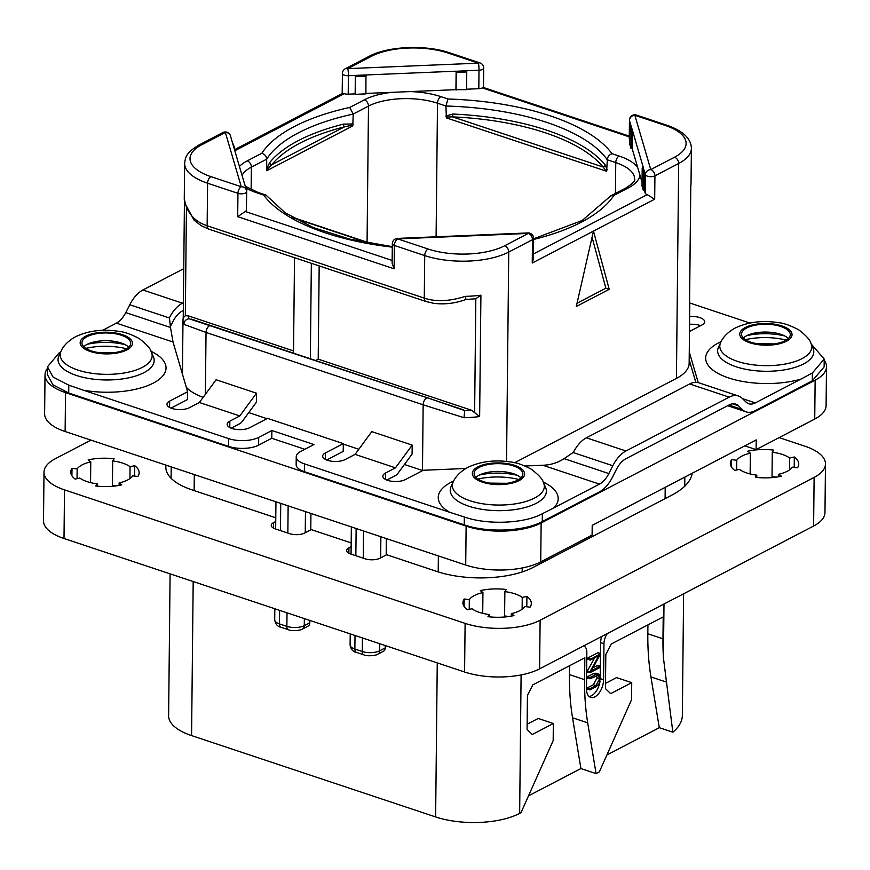 <?xml version="1.0" encoding="UTF-8"?>
<svg xmlns="http://www.w3.org/2000/svg" width="870" height="870" viewBox="0 0 870 870"><rect width="100%" height="100%" fill="white"/><g stroke="black" fill="none" stroke-linecap="round" stroke-linejoin="round"><path stroke-width="1.3" d="M170.096 573.852L168.617 715.749A59.845 24.817 -179.4 0 0 191.574 735.596L435.631 816.941A59.845 24.817 -179.4 0 0 519.651 813.417L520.967 812.732L553.168 740.62L553.342 723.514L532.266 734.497L527.079 729.462L527.438 695.424L532.788 684.897L584.825 657.774L584.596 679.655A213.748 119.212 108.4 0 0 587.696 722.829L596.059 773.593L599.343 771.875L631.544 699.763L631.729 682.656L610.653 693.64L605.455 688.605L605.814 654.566L611.164 644.05L663.201 616.928L662.973 638.797A213.748 119.212 108.4 0 0 663.429 657.883L672.847 732.203L659.286 727.69L606.879 755.008M683.613 593.797L682.341 715.488A92.981 38.563 -179.4 0 1 672.847 732.203M665.985 681.939L650.934 676.925A213.748 119.212 -71.6 0 1 647.824 633.751L647.922 624.888M650.934 676.925L659.286 727.69M631.729 682.656L616.58 677.61L605.52 683.374M596.059 773.593L580.91 768.547L528.503 795.854M386.356 538.584L386.182 554.984M385.236 645.551L385.214 647.9A5.34 3.839 62.5 0 1 383.474 651.238L377.939 654.12A5.34 3.839 -117.5 0 0 379.679 650.782L379.755 643.724M309.829 620.419L309.807 622.768A5.34 3.839 62.5 0 1 308.067 626.106L302.532 628.988A5.34 3.839 -117.5 0 0 304.272 625.65L304.348 618.592M310.949 513.452L310.775 529.863M826.5 366.705L826.098 405.605A53.44 22.163 -179.4 0 1 814.733 419.068L756.117 449.616L756.215 439.894L592.209 525.382L592.1 535.104L540.727 561.889A53.44 22.163 -179.4 0 1 465.711 565.032L65.12 431.52A53.44 22.163 -179.4 0 1 44.62 413.794L45.022 374.905A53.44 22.163 0.6 0 0 65.533 392.62L466.124 526.132A53.44 22.163 0.6 0 0 541.14 522.99L815.146 380.168A53.44 22.163 0.6 0 0 826.5 366.705A53.44 22.163 0.6 0 0 824.205 360.158M756.117 449.616L744.796 445.842M47.458 368.412A53.44 22.163 0.6 0 0 45.022 374.905M203.145 397.362A59.845 24.817 -179.4 0 1 186.289 387.248M248.744 412.597L266.981 418.677M343.291 444.102L358.821 449.279M404.441 464.482L422.472 470.496A59.845 24.817 -179.4 0 0 422.679 470.561M514.605 462.742L676.425 378.396A59.845 24.817 -179.4 0 0 689.149 363.323L689.758 304.968A59.845 24.817 -179.4 0 1 689.497 307.143L690.769 185.788A59.845 24.817 0.6 0 0 691.03 183.603L690.769 185.788M689.551 324.314A12.561 5.209 -179.4 0 1 700.611 325.695M689.181 359.745L695.804 382.321M721.078 341.638A59.986 24.871 0.6 0 0 718.413 342.932A59.986 24.871 0.6 0 0 722.535 375.601A59.986 24.871 0.6 0 0 801.02 379.07L812.406 372.958L824.216 359.06L824.14 366.868L812.33 380.81L755.214 410.683A29.928 16.693 108.4 0 1 746.036 411.847L727.635 405.714M746.036 411.847A29.928 16.693 108.4 0 1 742.251 409.509L738.402 405.768A21.38 11.919 -71.6 0 0 735.694 404.104A21.38 11.919 -71.6 0 0 729.147 404.931L625.856 458.762A21.38 11.919 -71.6 0 0 616.482 469.311L612.513 477.13A29.928 16.693 108.4 0 1 599.386 491.909L542.271 521.565C524.577 531.396 487.167 532.962 464.254 524.838L304.359 471.66A21.38 8.863 -179.4 0 1 296.159 464.569L296.235 456.783A21.38 8.863 0.6 0 0 304.435 463.873L304.359 471.66M386.867 480.066L395.393 475.618A8.548 4.763 108.4 0 0 398.036 473.204L412.086 454.075L412.184 445.092L395.469 467.842L385.519 473.03A12.561 5.209 -179.4 0 0 382.854 476.194A12.561 5.209 -179.4 0 0 391.293 481.208A12.561 5.209 -179.4 0 0 405.3 479.62L423.255 470.268L465.841 468.484M229.767 427.529L229.832 421.145A12.561 5.209 -179.4 0 0 227.157 424.31A12.561 5.209 -179.4 0 0 235.596 429.323A12.561 5.209 -179.4 0 0 249.603 427.735L267.558 418.372L343.302 443.624L343.215 451.399L326.696 460.012M231.17 428.181L239.696 423.733A8.548 4.763 108.4 0 0 242.349 421.319L256.4 402.19L256.487 393.207L216.097 379.744L199.382 402.495L239.783 415.958L229.832 421.145M102.584 330.339L116.395 323.14A21.38 11.919 108.4 0 0 125.769 312.58L170.498 327.49L173.021 342.008L187.605 391.728L187.528 399.515L170.999 408.128M304.815 449.29L271.788 438.284L258.618 445.157A21.38 8.863 0.6 0 1 228.614 446.408L68.708 393.012L52.95 384.834L47.393 374.644L47.469 366.835L53.037 377.025L68.795 385.171L83.346 390.195A59.986 24.871 0.6 0 0 153.283 383.104A59.986 24.871 0.6 0 0 150.956 351.262M234.508 149.694L342.388 93.471L344.259 93.688L234.813 150.727M371.544 56.245A5.34 3.839 -117.5 0 0 369.032 56.376L345.281 68.752A5.34 3.839 -117.5 0 1 347.804 68.632L478.402 63.162L448.061 53.048A54.505 22.598 0.6 0 0 371.544 56.245L347.804 68.632A5.34 0.609 87.6 0 1 348.392 75.701L355.351 75.407L355.156 93.884L348.207 94.177A5.34 2.218 -179.4 0 1 344.259 93.688M355.156 93.884L355.351 75.407L456.13 71.188L455.934 89.664L365.9 93.427M355.286 94.319L365.9 93.884L365.965 74.961M629.282 136.862L482.371 87.903A5.34 2.218 -179.4 0 1 478.804 88.707L466.679 89.208M629.771 140.461L629.293 138.852A5.34 2.218 -179.4 0 1 629.26 138.58A5.34 2.218 -179.4 0 1 629.304 138.297M629.913 126.302L630.772 125.487L632.066 129.891L631.207 130.707L629.913 126.302L629.728 143.996L631.022 148.411L632.088 148.368L642.06 182.363M455.934 89.664L466.679 89.653L466.744 70.742L479 70.231L478.804 88.707M456.065 90.099L456.25 72.406L466.864 71.96M456.25 72.406L456.163 71.275L466.766 70.829M466.744 70.742L456.163 71.275M483.698 68.078A5.34 5.34 0 0 0 480.044 62.955A5.34 2.98 -71.6 0 0 478.402 63.162A5.34 0.609 87.6 0 1 479 70.231A5.34 2.218 0.6 0 0 483.698 68.078L483.492 87.522M355.373 75.494L365.987 75.048M355.471 76.625L366.085 76.179M689.518 305.946L689.497 307.143M482.371 87.903L483.448 87.5L629.282 136.111M665.191 125.41A5.34 2.98 -71.6 0 1 666.833 125.204L636.481 115.09A5.34 2.98 -71.6 0 0 634.85 115.297L650.771 169.596L674.522 157.22A54.505 22.598 0.6 0 0 665.191 125.41L634.85 115.297A5.34 4.829 163.7 0 0 629.488 120.375L630.772 125.487M644.355 171.803L643.495 172.608L642.201 168.204L642.016 185.897L643.311 190.312L644.376 190.269L644.572 171.792L643.061 167.388L645.42 174.685A5.34 4.829 163.7 0 1 650.771 169.596A5.34 3.839 62.5 0 1 654.925 175.86L678.676 163.484A59.845 24.817 0.6 0 0 691.4 148.4L691.03 183.603M609.228 289.329L593.46 231.115L576.299 306.49L609.228 289.329L605.868 288.198L577.038 303.228M592.068 237.249L605.868 288.198M533.462 253.953L647.236 194.652L654.686 199.197L654.925 175.86A5.34 2.218 0.6 0 1 649.292 176.588A5.34 2.218 0.6 0 1 645.42 174.685L645.225 193.162L644.376 190.269M654.686 199.197L532.244 263.023L533.408 258.694L533.625 238.336A5.34 5.34 0 0 0 528.057 232.942L397.449 238.413A5.34 5.34 0 0 0 392.326 243.698A5.34 2.218 0.6 0 0 394.382 245.47L394.132 268.808L392.12 263.197L392.326 243.698M647.236 194.652A5.34 2.218 -179.4 0 1 645.225 193.162M246.34 209.866A5.34 2.218 -179.4 0 1 246.384 210.148A5.34 2.218 -179.4 0 1 245.253 211.497L392.152 260.456M246.417 206.94L246.743 189.236L244.59 184.081M533.614 239.478A182.221 75.57 0.6 0 0 613.818 195.456L610.892 195.793L625.9 187.974C632.74 183.483 635.633 180.46 634.611 178.916A49.166 20.391 0.6 0 0 615.753 162.614L607.314 159.797L606.651 171.292L446.353 117.874L445.94 106.02L437.501 103.204A49.166 20.391 0.6 0 0 368.488 106.096L353.209 114.068L352.818 125.878L266.807 170.705L266.655 159.177L251.376 167.138A5.34 3.839 -117.5 0 0 247.221 160.874A54.505 22.598 0.6 0 0 239.424 166.464M352.818 125.878L351.774 125.258L344.509 126.835A2.142 1.044 -104.2 0 1 343.389 124.127L352.209 123.986L353.1 124.627M266.818 168.497L269.776 162.494A2.142 1.849 38.8 0 0 271.788 164.734L267.416 169.226L266.818 168.497L266.546 169.748M266.807 170.705L267.416 169.226M353.209 114.068L349.729 107.445A182.221 75.57 0.6 0 0 261.826 153.261C264.806 154.218 266.416 156.187 266.655 159.177A176.882 73.352 0.6 0 1 353.209 114.068M445.831 116.058L452.813 114.046A176.882 73.352 -179.4 0 1 605.118 164.811L607.206 169.835M446.353 117.874L447.169 117.015L452.607 116.874L452.813 114.046M605.118 164.811A2.142 1.838 -39.2 0 1 603.073 167.018L606.651 171.292M611.991 153.664A182.221 75.57 -179.4 0 0 447.952 98.995L445.94 106.02A176.882 73.352 -179.4 0 1 607.314 159.797C607.564 156.839 609.13 154.795 611.991 153.664L619.092 156.034A54.505 22.598 0.6 0 1 637.688 167.475M610.892 195.793L582.171 220.48L533.614 238.815M392.294 246.634L349.794 239.141L313.2 227.538L285.11 212.737L265.959 195.076L263.653 195.054L256.552 192.694A54.505 22.598 0.6 0 1 246.482 188.333M632.066 129.891L632.088 148.368M631.022 148.411L631.207 130.707M643.278 167.377L630.989 125.476M642.201 168.204L643.061 167.388M643.311 190.312L643.495 172.608M246.743 189.236L244.611 184.081M201.612 144.822A5.34 3.839 -117.5 0 0 199.089 144.953C185.43 153.076 185.419 157.688 184.636 163.364A59.845 24.817 0.6 0 0 207.593 183.222L237.945 193.336A5.34 2.218 0.6 0 0 243.567 193.629A5.34 2.218 0.6 0 0 246.58 191.672A5.34 5.34 0 0 0 246.362 190.117L246.362 190.117A5.34 4.829 -16.3 0 0 241.284 186.756L225.363 132.447L201.612 144.822A54.505 22.598 0.6 0 0 210.942 176.643L241.284 186.756A5.34 2.98 108.4 0 0 237.945 193.336L237.695 216.673L245.253 211.497M428.073 249.005A5.34 2.98 108.4 0 0 424.723 255.584L394.382 245.47A5.34 2.98 108.4 0 1 397.721 238.891L428.073 249.005A54.505 22.598 0.6 0 0 504.578 245.797L528.329 233.421L397.721 238.891A5.34 0.609 -92.4 0 0 397.449 238.413M532.244 263.023L532.483 239.685A5.34 3.839 62.5 0 0 528.329 233.421A5.34 0.609 -92.4 0 0 528.057 232.942M463.471 409.813L189.062 318.757C185.875 319.257 184.157 321.128 183.907 324.369L206.038 332.449L423.157 404.811A5.34 2.98 -71.6 0 1 428.149 398.025L464.7 410.618L464.025 417.72L423.157 404.811L422.472 470.496M504.578 245.797A5.34 3.839 62.5 0 1 508.743 252.061A59.845 24.817 0.6 0 1 424.723 255.584L424.277 298.116C435.837 301.988 449.507 301.401 465.298 296.355A59.845 24.817 0.6 0 0 480.914 295.169L479.642 416.534A59.845 24.817 -179.4 0 1 464.025 417.72M465.863 298.986L465.298 296.355M184.636 163.364L184.266 198.567L185.179 203.004C188.246 214.346 195.576 221.926 207.147 225.754L424.277 298.116A5.34 2.98 108.4 0 0 425.887 301.466L433.749 303.325C444.624 304.674 455.358 303.38 465.939 299.465L475.825 298.758L480.914 295.169M294.517 257.683L293.516 353.166M311.34 263.295L310.34 358.766M315.571 360.517L318.202 359.147L319.181 265.905M318.202 359.147L471.551 410.248L479.642 416.534M395.469 467.842L355.08 454.379L371.784 431.629L412.184 445.092M256.487 393.207L239.783 415.958M343.302 443.624L325.347 452.976A12.561 5.209 -179.4 0 0 322.683 456.141A12.561 5.209 -179.4 0 0 331.122 461.154A12.561 5.209 -179.4 0 0 345.129 459.567L355.08 454.379M525.056 465.994L542.847 465.254C550.601 464.993 557.692 462.796 564.119 458.664L573.395 452.313A29.928 16.693 -71.6 0 1 586.391 437.806L689.671 383.964A29.928 16.693 -71.6 0 1 698.849 382.811L738.402 395.991A29.928 16.693 108.4 0 0 729.223 397.144L625.943 450.986A29.928 16.693 108.4 0 0 612.817 465.754L608.848 473.574A21.38 11.919 -71.6 0 1 599.473 484.122L553.733 507.96A59.986 24.871 0.6 0 0 543.141 481.969M801.02 379.07L755.29 402.908A21.38 11.919 -71.6 0 1 748.733 403.734A21.38 11.919 -71.6 0 1 746.036 402.06L742.186 398.329A29.928 16.693 108.4 0 0 738.402 395.991M453.661 481.034A59.986 24.871 0.6 0 0 450.986 482.328A59.986 24.871 0.6 0 0 449.79 512.321L464.341 516.987C487.254 525.175 524.654 523.61 542.358 513.713L553.744 507.96M689.257 351.969L698.251 382.626M689.475 331.503L702.036 324.956A12.561 5.209 -179.4 0 0 704.7 321.791A12.561 5.209 -179.4 0 0 689.638 316.539M60.693 351.991L59.28 352.731L47.469 366.835M125.769 312.58L129.75 304.761A29.928 16.693 -71.6 0 1 142.876 289.993L183.744 268.689M170.498 327.49L169.433 317.68A29.928 16.693 108.4 0 1 182.428 303.173L183.385 302.673M187.605 391.728L169.661 401.092A12.561 5.209 -179.4 0 0 166.986 404.256A12.561 5.209 -179.4 0 0 175.425 409.27A12.561 5.209 -179.4 0 0 189.432 407.682L199.382 402.495M449.79 512.321L304.435 463.873M228.614 446.408L228.69 438.632A21.38 8.863 0.6 0 0 258.694 437.371L271.875 430.509L313.95 444.537L300.781 451.399A21.38 8.863 0.6 0 0 296.235 456.783M228.69 438.632L83.357 390.195M689.638 302.956L749.907 323.042M183.309 310.459L182.341 310.96A21.38 11.919 -71.6 0 0 172.967 321.508L170.4 326.565M743.371 338.017A24.371 10.103 -179.4 0 1 746.634 335.755A24.371 10.103 0.6 0 1 788.35 338.495M746.71 327.968A24.371 10.103 0.6 0 0 741.534 334.113A24.371 10.103 0.6 0 0 757.911 343.846A24.371 10.103 0.6 0 0 785.088 340.757A24.371 10.103 0.6 0 0 790.264 334.624A24.371 10.103 0.6 0 0 773.898 324.891A24.371 10.103 0.6 0 0 746.71 327.968M824.216 359.06L811.188 343.965M517.672 480.142A24.371 10.103 -179.4 0 1 490.484 483.231A24.371 10.103 -179.4 0 1 474.117 473.497A24.371 10.103 -179.4 0 1 479.294 467.353A24.371 10.103 -179.4 0 1 506.471 464.275A24.371 10.103 -179.4 0 1 522.848 474.009A24.371 10.103 -179.4 0 1 517.672 480.142M475.944 477.402A24.371 10.103 -179.4 0 1 479.207 475.14A24.371 10.103 0.6 0 1 520.923 477.88M271.875 430.509L271.788 438.284M83.77 346.706A24.371 10.103 0.6 0 1 87.033 344.433A24.371 10.103 -179.4 0 1 128.749 347.173M125.487 349.446A24.371 10.103 0.6 0 0 130.663 343.313A24.371 10.103 0.6 0 0 114.296 333.58A24.371 10.103 0.6 0 0 87.109 336.657A24.371 10.103 0.6 0 0 81.932 342.802A24.371 10.103 0.6 0 0 98.31 352.535A24.371 10.103 0.6 0 0 125.487 349.446M183.244 317.757L185.321 315.745L188.409 315.886L293.538 350.925M230.441 135.807L230.441 135.807A5.34 5.34 0 0 0 222.84 132.566A5.34 3.839 -117.5 0 1 225.363 132.447A5.34 4.829 -16.3 0 1 230.441 135.807L246.362 190.117A5.34 4.829 -16.3 0 1 246.536 191.389A5.34 2.218 0.6 0 1 246.58 191.672L246.384 210.148M234.432 149.433L234.454 147.334L232.301 142.18M232.323 142.18L234.454 147.334M607.401 633.523A10.69 5.96 108.4 0 0 603.965 643.735L603.584 679.72A13.898 7.754 -71.6 0 1 590.632 697.359A13.898 7.754 -71.6 0 1 586.467 688.648L586.837 652.663A10.69 5.96 108.4 0 0 583.629 645.953A10.69 5.96 108.4 0 0 583.574 645.942L583.629 645.953M587.696 722.829L572.547 717.783L580.91 768.547M572.547 717.783A213.748 119.212 -71.6 0 1 569.448 674.609L569.535 665.746M553.342 723.514L538.193 718.457L527.133 724.231M600.485 653.544L600.594 642.615A10.69 5.96 -71.6 0 1 601.844 636.416M600.235 676.86L600.474 654.218M589.066 696.457A13.898 7.754 108.4 0 0 600.006 681.286M587.478 677.937L590.001 678.785L598.223 675.261L599.582 678.752L595.906 685.582L589.936 688.692L589.969 689.877L596.124 686.669L598.995 683.907L600.322 678.48L598.941 674.185L596.026 673.162L593.481 673.608L587.424 676.762L587.239 677.806L589.795 678.709M596.668 675.37L597.048 677.915L593.383 684.733L587.413 687.844L587.446 689.029L589.74 689.801M589.969 689.877L587.446 689.029M594.699 657.764L587.359 671.064L589.947 672.706L600.017 667.453L599.974 666.279L591.35 670.77L600.626 653.761L597.853 652.761L587.772 658.014L587.815 659.188L590.099 659.949M600.626 653.761L590.045 659.514L587.815 659.188M587.424 671.868L589.74 672.64M600.322 666.844L597.451 665.43L597.788 665.996L597.451 665.43L593.025 667.747M598.941 674.185L596.004 674.446L589.958 677.6L590.001 678.785M587.163 677.447L589.686 678.285M587.359 671.064L589.882 671.912L589.947 672.706M590.349 660.036L590.045 659.514L590.349 660.036L598.897 655.578L589.882 671.912M90.948 440.133L55.365 458.686A53.44 22.163 0.6 0 0 44.011 472.149A53.44 22.163 0.6 0 0 64.51 489.875L465.102 623.377A53.44 22.163 0.6 0 0 540.118 620.234L814.124 477.412A53.44 22.163 0.6 0 0 825.478 463.949A53.44 22.163 0.6 0 0 804.978 446.223L779.15 437.61M351.143 546.643L348.935 547.795L348.881 553.222M692.215 473.247A96.189 39.889 -179.4 0 1 671.988 495.052L533.005 567.49A68.404 28.362 -179.4 0 1 436.99 571.514L386.661 554.734L380.07 558.17A10.69 4.437 -179.4 0 1 365.074 558.801L350.762 554.038A10.69 4.437 -179.4 0 1 346.662 550.492A10.69 4.437 -179.4 0 1 348.935 547.795M275.779 517.78L192.085 489.897A68.404 28.362 -179.4 0 1 165.844 467.201A68.404 28.362 -179.4 0 1 166.05 465.156M275.736 521.511L273.528 522.663L273.474 528.101M351.186 542.913L311.253 529.612L304.663 533.038A10.69 4.437 -179.4 0 1 289.666 533.669L275.355 528.906A10.69 4.437 -179.4 0 1 271.255 525.36A10.69 4.437 -179.4 0 1 273.528 522.663M137.895 476.477A34.202 14.181 0.6 0 0 139.146 472.747A34.202 14.181 0.6 0 0 134.719 465.678L130.076 466.722A28.851 11.962 0.6 0 0 112.676 460.926L114.111 458.805A34.202 14.181 0.6 0 0 88.131 459.893L90.763 461.85A28.851 11.962 0.6 0 0 77.147 468.941L72.003 468.299A34.202 14.181 0.6 0 0 70.742 472.029A34.202 14.181 0.6 0 0 75.168 479.109L79.823 478.054A28.851 11.962 0.6 0 0 97.212 483.85L95.776 485.971A34.202 14.181 0.6 0 0 121.756 484.884L119.136 482.937A28.851 11.962 0.6 0 0 132.74 475.836L137.895 476.477M530.069 607.173A34.202 14.181 0.6 0 0 531.32 603.454A34.202 14.181 0.6 0 0 526.905 596.374L522.25 597.429A28.851 11.962 0.6 0 0 504.861 591.633L506.296 589.501A34.202 14.181 0.6 0 0 480.305 590.6L482.937 592.546A28.851 11.962 0.6 0 0 469.321 599.637L464.178 599.006A34.202 14.181 0.6 0 0 462.927 602.736A34.202 14.181 0.6 0 0 467.342 609.805L471.997 608.761A28.851 11.962 0.6 0 0 489.386 614.557L487.961 616.678A34.202 14.181 0.6 0 0 513.942 615.59L511.31 613.633A28.851 11.962 0.6 0 0 524.925 606.542L530.069 607.173M797.496 467.788A34.202 14.181 0.6 0 0 798.747 464.058A34.202 14.181 0.6 0 0 794.321 456.989L789.677 458.033A28.851 11.962 0.6 0 0 772.277 452.237L773.713 450.116A34.202 14.181 0.6 0 0 747.732 451.204L750.353 453.161A28.851 11.962 0.6 0 0 736.749 460.252L731.594 459.61A34.202 14.181 0.6 0 0 730.343 463.34A34.202 14.181 0.6 0 0 734.769 470.42L739.424 469.365A28.851 11.962 0.6 0 0 756.813 475.161L755.377 477.282A34.202 14.181 0.6 0 0 781.358 476.194L778.737 474.248A28.851 11.962 0.6 0 0 792.342 467.146L797.496 467.788M64.51 489.875L63.999 538.497A53.44 22.163 -179.4 0 1 43.5 520.771L44.011 472.149M63.999 538.497L464.591 671.999A53.44 22.163 -179.4 0 0 539.607 668.856L813.613 526.035A53.44 22.163 -179.4 0 0 824.977 512.571L825.478 463.949M71.916 475.792L72.003 468.299M116.362 485.862A28.851 11.962 0.6 0 0 112.426 485.242L112.676 460.926M129.945 478.587L130.076 466.722M134.611 476.075L134.719 465.678M97.19 486.134L97.212 483.85M119.103 485.427L119.136 482.937M77.049 478.685L77.147 468.941M90.545 482.632L90.763 461.85M731.518 467.103L731.594 459.61M775.964 477.173A28.851 11.962 0.6 0 0 772.027 476.553L772.277 452.237M789.547 469.898L789.677 458.033M794.212 467.386L794.321 456.989M756.791 477.445L756.813 475.161M778.704 476.738L778.737 474.248M736.64 469.996L736.749 460.252M750.136 473.943L750.353 453.161M464.101 606.488L464.178 599.006M508.537 616.558A28.851 11.962 0.6 0 0 504.6 615.938L504.861 591.633M522.13 609.283L522.25 597.429M526.796 606.771L526.905 596.374M489.364 616.841L489.386 614.557M511.288 616.123L511.31 613.633M469.224 609.381L469.321 599.637M482.719 613.339L482.937 592.546M665.213 487.33L665.093 498.64M522.174 571.96L522.217 567.958M663.995 604.019L663.429 657.883M662.973 638.797L647.824 633.751M385.214 647.9L379.679 650.782A12.397 5.144 -179.4 0 1 362.279 651.51L362.42 637.949M380.647 557.877L380.875 536.757M435.631 816.941L437.251 662.886M438.197 571.905L438.371 555.908M191.574 735.596L193.183 581.551M194.141 490.582L194.304 474.574M363.258 558.192L363.54 530.972M377.939 654.12C376.993 655.36 367.292 656.687 363.877 654.86A5.34 2.98 -71.6 0 1 362.279 651.51L354.873 649.042L355.014 635.481M355.852 555.723L356.135 528.503M302.532 628.988C301.585 630.228 291.885 631.555 288.47 629.739A5.34 2.98 -71.6 0 1 286.872 626.378L287.013 612.817M287.85 533.06L288.133 505.851M309.807 622.768L304.272 625.65A12.397 5.144 -179.4 0 1 286.872 626.378L279.466 623.91L279.607 610.348M280.444 530.591L280.727 503.382M363.877 654.86L356.472 652.391A5.34 2.98 -71.6 0 1 354.873 649.042A12.397 5.144 -179.4 0 1 350.11 644.931L350.229 633.882M305.25 532.744L305.468 511.625M288.47 629.739L281.064 627.27A5.34 2.98 -71.6 0 1 279.466 623.91A12.397 5.144 -179.4 0 1 274.702 619.799L274.822 608.75M540.727 561.889L541.14 522.99M814.733 419.068L815.146 380.168M465.711 565.032L466.124 526.132M65.12 431.52L65.533 392.62M348.207 94.177L348.392 75.701A5.34 2.218 0.6 0 1 342.41 73.439L342.193 93.569M391.543 92.361A54.505 22.598 0.6 0 0 364.334 99.832L349.729 107.445M261.826 153.261L247.221 160.874M447.952 98.995L440.851 96.635A54.505 22.598 0.6 0 0 409.966 91.589M448.061 53.048A5.34 2.98 -71.6 0 1 449.703 52.842C425.789 44.522 387.813 46.099 369.032 56.376M674.522 157.22A5.34 3.839 62.5 0 1 678.676 163.484L676.425 378.396M629.293 138.852L629.488 120.375A5.34 2.218 0.6 0 1 629.456 120.103L629.26 138.58M506.547 461.448L508.743 252.061L532.483 239.685A5.34 2.218 0.6 0 0 533.625 238.336M613.818 195.456L628.423 187.844A54.505 22.598 0.6 0 0 639.939 175.142M392.294 247.145A182.221 75.57 -179.4 0 1 263.653 195.054M245.96 186.561L258.183 192.487A5.34 2.98 108.4 0 0 256.552 192.694M251.136 189.638L251.376 167.138A49.166 20.391 0.6 0 0 242.034 175.338M364.334 99.832A5.34 3.839 -117.5 0 1 368.488 106.096L367.064 242.164M343.389 124.127A176.882 73.352 0.6 0 0 269.776 162.494M351.774 125.258A2.142 1.283 116 0 1 352.209 123.986M344.509 126.835L271.788 164.734A174.739 72.46 0.6 0 1 344.509 126.835M436.098 236.792L437.501 103.204A5.34 2.98 -71.6 0 1 440.851 96.635M619.092 156.034A5.34 2.98 -71.6 0 0 615.753 162.614L615.427 193.434M447.169 117.015L446.147 115.753M452.607 116.874A174.739 72.46 -179.4 0 1 603.073 167.018L452.607 116.874M606.205 170.02A2.142 0.685 168.1 0 0 607.119 169.4M625.9 187.974A5.34 3.839 62.5 0 1 628.423 187.844M293.277 217.881L369.413 243.252M237.695 216.673L394.132 268.808M210.942 176.643A5.34 2.98 108.4 0 0 207.593 183.222L207.147 225.754A5.34 2.98 108.4 0 0 208.756 229.104L425.887 301.466M428.149 398.025L211.018 325.663A5.34 2.98 -71.6 0 0 206.038 332.449L205.385 394.327M183.907 324.369A59.845 24.817 -179.4 0 1 182.994 319.932L182.428 374.078M184.266 198.567A59.845 24.817 0.6 0 0 185.179 203.004M475.825 298.758L474.628 412.162M471.551 410.248A54.505 22.598 -179.4 0 1 464.7 410.618M325.282 459.36L325.347 452.976M385.453 479.413L385.519 473.03M812.406 372.958L812.33 380.81M542.358 513.713L542.271 521.565M742.251 409.509L728.897 405.061M169.585 407.475L169.661 401.092M542.847 465.254L599.473 484.122M116.395 323.14L173.021 342.008M564.119 458.664L608.848 473.574M573.091 452.52L612.817 465.754M586.391 437.806L625.943 450.986M738.402 405.768L732.54 403.821M689.671 383.964L729.223 397.144M755.29 402.908L742.512 398.645M142.876 289.993L182.428 303.173M129.75 304.761L169.476 318.007M786.23 340.105A40.14 16.65 0.6 0 0 745.449 339.681M784.86 336.005A38.052 15.78 0.6 0 0 746.917 335.603M745.318 327.501A26.143 10.842 0.6 0 0 749.788 342.758A26.143 10.842 0.6 0 0 786.48 341.225A26.143 10.842 0.6 0 0 782.01 325.967A26.143 10.842 0.6 0 0 745.318 327.501M720.599 342.639A45.99 19.075 0.6 0 0 746.775 363.79A45.99 19.075 0.6 0 0 801.988 358.657A45.99 19.075 0.6 0 0 811.025 343.585C810.34 340.137 806.218 335.526 798.638 329.773C790.471 325.456 783.555 323.053 777.878 322.574C762.218 320.203 747.993 322.02 735.237 328.001C725.199 333.514 721.578 340.105 720.599 342.639L718.489 347.217A48.078 19.934 0.6 0 0 745.862 369.326A48.078 19.934 0.6 0 0 803.575 363.954A48.078 19.934 0.6 0 0 813.026 348.207L811.025 343.585M453.172 482.023L451.073 486.602A48.078 19.934 0.6 0 0 478.446 508.711A48.078 19.934 0.6 0 0 536.159 503.349A48.078 19.934 0.6 0 0 545.61 487.591L543.598 482.98C542.923 479.522 538.791 474.922 531.211 469.158C523.055 464.841 516.138 462.438 510.462 461.959C494.791 459.599 480.577 461.404 467.81 467.386C457.783 472.91 454.162 479.49 453.172 482.023A45.99 19.075 0.6 0 0 479.348 503.186A45.99 19.075 0.6 0 0 534.561 498.042A45.99 19.075 0.6 0 0 543.598 482.98M477.891 466.896A26.143 10.842 0.6 0 0 482.371 482.154A26.143 10.842 0.6 0 0 519.064 480.61A26.143 10.842 0.6 0 0 514.594 465.352A26.143 10.842 0.6 0 0 477.891 466.896M517.433 475.39A38.052 15.78 0.6 0 0 479.49 474.998M464.341 516.987L464.254 524.838M258.618 445.157L258.694 437.371M68.795 385.171L68.708 393.012M126.639 348.794A40.14 16.65 0.6 0 0 85.847 348.37M125.258 344.694A38.052 15.78 0.6 0 0 87.315 344.292M126.889 349.914A26.143 10.842 0.6 0 0 122.409 334.656A26.143 10.842 0.6 0 0 85.717 336.19A26.143 10.842 0.6 0 0 90.186 351.447A26.143 10.842 0.6 0 0 126.889 349.914M142.386 367.347A45.99 19.075 0.6 0 0 151.423 352.274C150.738 348.826 146.617 344.215 139.037 338.463C130.87 334.145 123.953 331.742 118.276 331.263C102.616 328.893 88.392 330.709 75.636 336.69C65.598 342.204 61.977 348.794 60.998 351.328A45.99 19.075 0.6 0 0 87.174 372.48A45.99 19.075 0.6 0 0 142.386 367.347M60.998 351.328L58.888 355.895A48.078 19.934 0.6 0 0 86.26 378.015A48.078 19.934 0.6 0 0 143.974 372.643A48.078 19.934 0.6 0 0 153.424 356.896L151.423 352.274M518.814 479.5A40.14 16.65 0.6 0 0 478.032 479.065M189.062 318.757A54.505 22.598 -179.4 0 1 188.409 315.886M185.321 315.745L186.441 208.05M519.651 813.417L521.097 674.924M584.596 679.655L569.448 674.609M600.594 642.615L603.965 643.735M603.584 679.72L600.322 678.633M593.481 673.608L596.004 674.446M587.424 676.762L589.958 677.6M587.413 687.844L589.936 688.692M593.383 684.733L595.906 685.582M597.048 677.915L599.582 678.752M587.772 658.014L590.295 658.851M814.124 477.412L813.613 526.035M540.118 620.234L539.607 668.856M465.102 623.377L464.591 671.999M684.744 486.199L684.831 477.097M351.067 554.136L351.349 526.915M356.472 652.391C352.959 651.804 350.838 649.314 350.11 644.931M281.064 627.27C277.552 626.672 275.431 624.182 274.702 619.799M275.659 529.003L275.942 501.783M345.281 68.752A5.34 5.34 0 0 0 342.41 73.439M480.044 62.955L449.703 52.842M689.573 302.488L689.758 304.968M689.529 306.544L690.791 185.995M636.481 115.09A5.34 5.34 0 0 0 629.456 120.103M691.4 148.4C691.15 138.547 682.961 130.815 666.833 125.204M292.07 217.174L371.338 243.589M258.183 192.487L265.959 195.076M185.267 204.004L194.086 220.197L201.318 225.765L208.756 229.104M774.441 343.9L757.161 343.726M114.84 352.589L97.56 352.415M507.014 483.296L489.745 483.111M191.215 319.072L211.018 325.663M183.244 317.354L182.994 319.932M183.233 317.452L184.451 201.057M222.84 132.566L199.089 144.953M171.096 478.282L171.216 466.885M589.838 689.899L587.304 689.051M589.893 678.796L587.37 677.958M600.539 653.566L598.016 652.717M600.148 666.246L597.625 665.409M589.817 672.727L587.293 671.89M590.197 660.058L587.674 659.21"/></g></svg>
